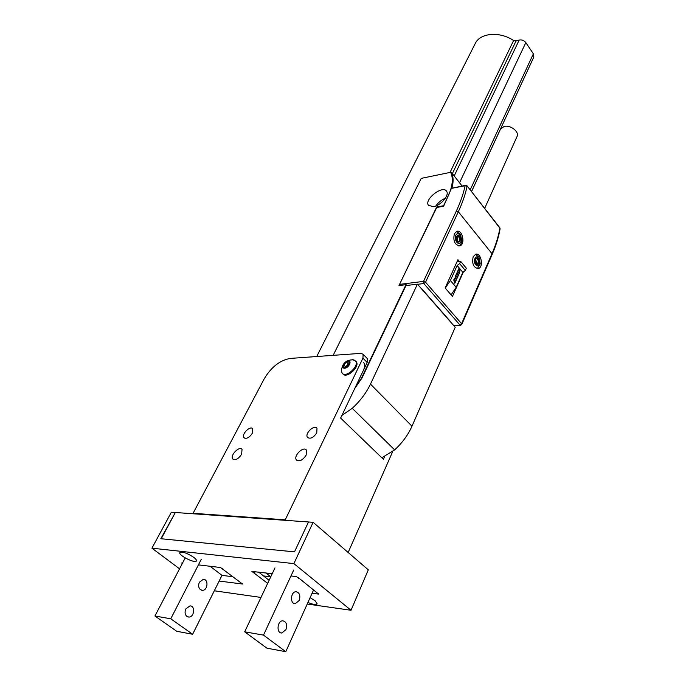 <?xml version="1.0" encoding="UTF-8"?>
<svg xmlns="http://www.w3.org/2000/svg" width="686" height="686" viewBox="0 0 686 686"><rect width="100%" height="100%" fill="white"/><g stroke="black" fill="none" stroke-linecap="round" stroke-linejoin="round"><path stroke-width="1.03" d="M193.709 513.805L285.882 520.365L285.247 519.825L362.937 358.135L363.151 354.276L360.836 353.359L290.289 358.418C280.025 360.236 271.364 366.976 264.316 378.646L193.083 513.3L193.709 513.805L175.342 512.493L161.201 538.759L294.5 551.861L308.494 521.969L313.125 522.303L293.891 563.609L351.026 610.266L307.234 604.032M285.882 520.365L308.494 521.969L294.5 551.861L160.824 538.724L175.239 512.682M366.89 358.143L367.353 358.624L367.156 362.482L340.633 418.074L383.405 459.294L384.563 456.687M348.154 552.47L392.675 451.585M285.247 519.825L193.083 513.3M252.371 433.2L252.731 428.793C250.304 425.174 241.095 434.495 243.95 437.694C246.514 439.186 249.318 437.685 252.371 433.2M316.769 432.806L316.992 428.296C314.325 424.171 304.395 433.732 307.517 437.419C310.441 439.229 313.519 437.685 316.769 432.806M241.644 454.218L242.029 449.39C239.388 445.54 229.699 455.581 232.786 458.977C235.487 460.555 238.436 458.968 241.644 454.218M306.179 455.075L306.41 450.11C303.504 445.711 293.059 456.036 296.446 459.954C299.525 461.867 302.766 460.237 306.179 455.075M420.604 287.786L450.959 322.411M460.263 269.238L462.861 272.342L465.322 270.438L466.317 268.192L460.64 261.349L459.629 263.596L457.159 265.516L450.393 280.497L445.257 288.103M462.861 272.342L456.173 287.305L451.088 294.903M456.97 261.855L460.64 261.349M456.173 287.305L450.393 280.497M456.139 280.3L454.809 283.258L453.738 279.965L454.578 278.147L456.833 278.79L455.924 280.214M457.536 273.68L458.582 274.889L457.511 273.62L458.291 275.54L457.751 276.758L456.404 276.158M457.751 276.758L456.387 276.132L457.459 277.41L456.842 278.722L455.178 276.75L456.113 274.674L457.219 275.197L456.584 273.68L457.493 271.613L459.166 273.585L458.582 274.889M457.185 275.18L456.559 273.68L457.511 271.613M459.277 267.986L460.272 269.186L459.328 273.225L457.648 271.262L458.737 268.852M457.159 265.516L459.234 268.003M454.835 283.258L453.763 279.957L454.578 278.147M455.178 276.75L456.139 274.674M456.867 278.722L455.204 276.75M457.648 271.262L458.763 268.852M459.328 273.225L457.673 271.253M459.629 263.596L465.322 270.438M455.092 280.643L454.758 279.759L455.384 279.999L455.092 280.643M459.303 269.324L458.96 270.773M454.758 279.777L455.384 279.999L455.084 280.617M316.709 356.523L475.209 43.578C480.054 32.877 499.622 31.093 513.6 40.517L516.043 40.971L519.182 40.054C521.823 39.548 524.044 40.405 525.828 42.618L533.374 53.808L533.828 57.024L471.514 191.557M462.047 185.975L451.611 172.692C453.455 176.885 453.566 182.082 451.937 188.281M406.541 285.496L406.772 285.007L407.132 285.419M406.772 285.007L405.975 284.681L361.496 378.115L355.365 387.204M362.131 373.021L363.366 370.44C364.849 367.173 364.986 364.566 363.752 362.628M433.415 206.718C440.592 205.706 449.544 195.339 446.68 191.394C443.216 184.594 424.059 199.137 428.373 205.251L433.415 206.718M436.75 207.464L398.995 285.548L405.975 284.681M436.69 206.992L443.559 205.749L448.061 196.29C452.606 186.429 453.489 178.437 450.693 172.297L451.611 172.692M333.156 355.339L421.238 178.377L450.693 172.297M445.368 198.237C441.415 199.883 438.234 202.481 435.824 206.014M381.845 457.785L394.656 449.887C402.339 442.779 408.119 434.881 411.977 426.212L455.221 327.265L417.422 284.15L405.983 285.565L361.951 378.097L354.825 388.345M341.894 415.433L352.252 408.307C360.219 400.95 366.298 392.881 370.483 384.1L417.422 284.15M471.548 191.6L500.506 129.071L504.116 126.456C510.393 124.681 519.594 131.841 517.055 136.497L484.668 208.373M348.222 360.93C344.175 361.153 340.565 368.519 344.655 368.245C348.737 368.03 352.338 360.613 348.222 360.93M346.387 362.105L348.994 361.934L349.054 364.42L346.49 367.07L343.883 367.233L343.84 364.746L346.387 362.105L348.325 364.06L349.045 364.017M353.95 359.841C346.224 359.55 342.065 363.263 341.474 370.963L342.082 373.03C345.47 378.663 359.635 366.041 355.588 360.99L352.493 359.678M342.768 373.716L342.786 373.741C346.181 379.384 360.339 366.761 356.291 361.702L355.622 361.025L356.291 361.702M345.787 367.113L343.84 364.746M345.778 366.701L348.325 364.06M349.045 364.086L347.047 365.381L345.95 367.104M422.01 289.098L449.922 320.945M399.406 285.496L399.552 284.381L423.519 281.389L456.396 210.962C460.538 202.061 463.444 193.649 465.108 185.726L451.388 188.384L465.554 185.289L465.108 185.726L467.097 186.24C465.425 194.241 462.51 202.739 458.334 211.742L491.991 253.683C495.867 244.73 498.499 236.233 499.905 228.181L466.986 185.76M451.388 188.384L443.636 206.22L436.433 207.524L399.552 284.381M459.448 261.512L457.939 259.702L445.145 287.974L452.443 296.472L463.393 271.922M454.364 233.737C452.932 240.906 454.732 244.945 459.757 245.854C465.588 244.593 462.544 229.347 456.85 231.328L454.364 233.737M473.168 256.718C471.788 263.698 473.486 267.651 478.271 268.578C483.939 267.454 481.22 252.414 475.672 254.249L473.168 256.718M475.767 259.925L476.719 263.098L478.742 262.824C478.562 260.68 477.722 259.076 476.221 258.022M476.101 258.073L475.029 261.88L477.122 264.882M478.734 262.875L477.276 264.89L478.734 262.875L476.067 263.553M475.732 259.977L476.255 261.452M476.264 261.555L475.99 263.544M478.742 262.824L478.768 261.1L476.358 257.97M479.12 261.049C478.657 258.879 477.739 257.859 476.376 257.97C474.112 260.972 474.523 263.261 477.619 264.847L479.12 261.049M479.9 260.92C477.096 255.226 475.166 255.552 474.095 261.898C476.916 267.583 478.845 267.257 479.9 260.92M475.415 254.326L479.034 257.233L480.243 263.878L477.319 268.655M458.48 242.115C459.603 240.992 460.014 239.225 459.723 236.816L457.348 236.01C456.293 236.747 455.984 238.068 456.404 239.98M457.108 237.21L457.519 238.153L457.691 237.124L459.723 236.816L457.613 235.101M457.519 238.153L457.408 241.078M459.226 236.85L459.706 236.781L459.431 241.644L458.677 242.124L459.783 241.592C461.138 238.102 460.417 235.941 457.631 235.101C455.341 238.205 455.804 240.529 459.028 242.072M456.276 237.124L458.694 236.962M456.825 240.855L458.231 242.064M457.639 239.937L457.262 241M460.323 242.69C463.324 239.491 459.337 231.208 456.344 234.466C453.3 237.673 457.348 246 460.323 242.69M456.593 231.414L460.555 234.569L461.781 240.7C461.489 243.453 460.495 245.202 458.797 245.957M290.967 575.957L296.335 576.6L299.002 578.221L318.63 594.076L312.027 593.381M267.651 583.349L251.899 571.429L272.222 573.71M198.417 564.87L220.54 567.519L242.501 584.018L219.16 581.059M182.244 563.626L181.747 562.992L182.579 562.974M193.838 557.401C187.184 553.07 182.51 551.467 179.835 552.564C178.008 555.145 195.347 563.866 196.402 560.899C196.702 560.136 195.853 558.97 193.838 557.401M307.937 602.454C313.022 604.572 316.109 605.043 317.189 603.869L315.088 600.739L310.089 597.669M179.543 568.805L151.923 548.183L293.891 563.609M260.972 597.437L214.306 590.792M222.667 569.157L222.899 568.685M258.639 572.081L269.092 580.33M255.141 571.661L254.489 573.007M298.479 578.332L298.753 577.741M270.747 576.815L263.51 575.923M174.956 512.468L171.363 512.21L151.923 548.183M313.125 522.303L368.313 569.834L351.026 610.266M185.211 557.924L154.942 616.002L176.722 631.274L192.637 634.258L221.998 575.365L232.46 576.694M154.942 616.002L170.763 618.789L192.637 634.258M186.918 616.44C184.894 614.579 184.543 612.066 185.846 608.902L189.902 605.918C195.493 605.515 194.438 617.228 188.882 617.066L186.918 616.44M200.449 589.677C198.468 587.808 198.125 585.33 199.394 582.234L203.21 579.378C208.69 578.873 207.952 590.38 202.507 590.329L200.449 589.677M210.105 566.267L221.998 575.365M170.763 618.789L201.195 559.45M285.925 629.645C287.417 624.612 286.354 621.67 282.743 620.804C277.178 620.71 276.192 633.452 281.817 632.989L285.925 629.645M299.19 600.473C300.64 595.457 299.559 592.541 295.94 591.718C290.495 591.735 289.835 604.237 295.332 603.663L299.19 600.473M293.719 570.023L263.493 635.116L244.679 631.806L274.992 567.888M313.382 590.372L285.77 651.7L263.493 635.116M285.77 651.7L266.897 648.167L244.679 631.806M270.756 576.823L265.868 572.947M367.156 362.482L362.937 358.135M450.033 172.435L513.6 40.517M394.656 449.887L352.252 408.307M411.977 426.212L370.483 384.1M470.184 189.859L533.374 53.808M459.534 182.776L525.828 42.618M454.183 175.968L519.182 40.054M452.357 173.644L516.043 40.971M456.396 210.962L458.334 211.742L425.534 282.212L461.584 323.689L491.991 253.683L492.171 254.403L461.798 324.392L461.584 323.689L459.912 324.975L423.811 283.541L417.568 284.313M453.686 325.524L460.64 325.267L461.798 324.392M465.674 185.271L467.055 185.846L499.845 227.778L500.094 228.815L499.777 227.692M423.811 283.541L425.534 282.212L423.519 281.389L423.811 283.541M242.072 584.103L242.304 583.632M318.09 594.187L318.355 593.596M363.151 354.276L367.353 358.624M297.089 460.529L296.446 459.954M233.334 459.44L232.786 458.977M308.091 437.951L307.517 437.419M244.439 438.122L243.95 437.694M428.904 205.894L428.373 205.251M460.478 325.284L453.978 325.859M492.171 254.403C496.047 245.451 498.688 236.919 500.094 228.815M477.585 268.663L478.271 268.578M459.054 245.957L459.757 245.854M480.243 263.878L479.034 257.233M458.471 236.927L457.451 237.082M461.781 240.7L460.555 234.569M202.507 590.329L201.375 590.166M188.882 617.066L187.698 616.86M294.183 603.5L295.332 603.663M280.617 632.784L281.817 632.989"/></g></svg>
